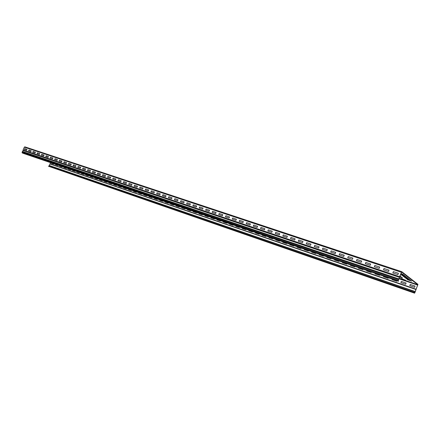 <?xml version="1.0" encoding="UTF-8"?>
<svg xmlns="http://www.w3.org/2000/svg" width="440" height="440" viewBox="0 0 440 440"><rect width="100%" height="100%" fill="white"/><g stroke="black" fill="none" stroke-linecap="round" stroke-linejoin="round"><path stroke-width="0.66" d="M399.85 276.353L400.439 276.551C401.374 276.925 401.506 277.024 400.829 276.853L399.795 276.502M405.581 280.203L400.796 278.427L405.581 280.203M407.176 277.772C407.869 277.948 407.737 277.844 406.786 277.47L403.497 276.37C402.809 276.194 402.941 276.298 403.887 276.672L407.176 277.772M399.658 276.881L401.836 277.613C402.765 277.981 402.892 278.08 402.221 277.91L399.636 277.041M400.906 273.625L402.529 274.164C403.497 274.549 403.634 274.654 402.936 274.478L400.84 273.779M411.279 280.962L408.034 279.868C407.099 279.499 406.973 279.4 407.655 279.576L410.905 280.665C411.846 281.039 411.972 281.138 411.279 280.962M409.926 279.912L406.67 278.812C405.73 278.443 405.598 278.344 406.285 278.514L409.547 279.615C410.493 279.989 410.619 280.088 409.926 279.912M408.557 278.845L405.284 277.75C404.344 277.376 404.212 277.272 404.894 277.447L408.172 278.548C409.123 278.922 409.25 279.021 408.557 278.845M405.779 276.689L402.479 275.583C401.522 275.204 401.39 275.105 402.077 275.275L405.383 276.381C406.34 276.76 406.472 276.859 405.779 276.689M400.686 274.186L403.964 275.281C404.927 275.66 405.059 275.764 404.36 275.589L400.631 274.324M27.016 149.375L24.783 148.627L24.409 149.474L26.642 150.222L27.016 149.375M35.459 152.191L33.171 151.426L32.791 152.284L35.079 153.048L35.459 152.191M31.213 150.772L28.952 150.018L28.573 150.871L30.833 151.63L31.213 150.772M48.488 156.541L46.123 155.749L45.738 156.624L48.103 157.416L48.488 156.541M39.754 153.621L37.438 152.851L37.054 153.714L39.369 154.489L39.754 153.621M57.437 159.522L55.011 158.714L54.621 159.599L57.046 160.413L57.437 159.522M44.094 155.073L41.756 154.291L41.371 155.161L43.709 155.941L44.094 155.073M66.6 162.58L64.114 161.755L63.723 162.646L66.209 163.482L66.6 162.58M52.938 158.021L50.54 157.223L50.155 158.103L52.547 158.906L52.938 158.021M75.988 165.715L73.442 164.863L73.046 165.77L75.587 166.623L75.988 165.715M80.767 167.31L78.188 166.447L77.792 167.36L80.366 168.223L80.767 167.31M61.991 161.046L59.538 160.226L59.147 161.117L61.6 161.937L61.991 161.046M85.602 168.922L82.995 168.053L82.594 168.971L85.201 169.846L85.602 168.922M90.503 170.555L87.863 169.675L87.461 170.599L90.101 171.485L90.503 170.555M71.264 164.137L68.75 163.301L68.354 164.203L70.868 165.044L71.264 164.137M172.04 197.769L168.828 196.697L168.399 197.72L171.606 198.792L172.04 197.769M166.084 195.778L162.921 194.722L162.492 195.74L165.655 196.801L166.084 195.778M160.21 193.82L157.086 192.775L156.662 193.787L159.786 194.832L160.21 193.82M154.418 191.884L151.338 190.856L150.909 191.862L153.995 192.891L154.418 191.884M148.698 189.981L145.656 188.964L145.239 189.959L148.274 190.977L148.698 189.981M143.061 188.095L140.058 187.094L139.639 188.084L142.637 189.09L143.061 188.095M137.495 186.241L134.53 185.251L134.112 186.23L137.071 187.226L137.495 186.241M132 184.404L129.074 183.431L128.656 184.404L131.582 185.383L132 184.404M100.485 173.888L97.779 172.986L97.372 173.921L100.078 174.829L100.485 173.888M110.721 177.304L107.943 176.38L107.536 177.326L110.314 178.255L110.721 177.304M115.94 179.047L113.124 178.107L112.717 179.064L115.528 180.004L115.94 179.047M95.464 172.211L92.791 171.32L92.384 172.249L95.057 173.146L95.464 172.211M121.22 180.807L118.371 179.861L117.959 180.818L120.808 181.775L121.22 180.807M126.577 182.595L123.69 181.632L123.277 182.6L126.159 183.568L126.577 182.595M105.573 175.588L102.828 174.669L102.421 175.615L105.16 176.534L105.573 175.588M398.425 273.312L393.344 271.618L392.843 272.916L397.92 274.615L398.425 273.312M389.004 270.171L384.01 268.499L383.51 269.791L388.504 271.464L389.004 270.171M379.748 267.08L374.836 265.441L374.341 266.717L379.247 268.362L379.748 267.08M370.645 264.044L365.816 262.433L365.321 263.697L370.15 265.315L370.645 264.044M361.697 261.052L356.945 259.468L356.455 260.722L361.202 262.317L361.697 261.052M352.891 258.115L348.222 256.559L347.732 257.802L352.402 259.369L352.891 258.115M344.234 255.228L339.636 253.693L339.152 254.925L343.745 256.465L344.234 255.228M335.715 252.384L331.194 250.877L330.709 252.098L335.231 253.616L335.715 252.384M327.338 249.59L322.889 248.105L322.405 249.315L326.854 250.806L327.338 249.59M319.088 246.84L314.716 245.377L314.237 246.582L318.61 248.045L319.088 246.84M310.976 244.129L306.669 242.693L306.191 243.887L310.497 245.328L310.976 244.129M302.99 241.466L298.749 240.048L298.276 241.23L302.517 242.655L302.99 241.466M295.125 238.843L290.95 237.446L290.483 238.623L294.657 240.02L295.125 238.843M287.386 236.258L283.277 234.889L282.81 236.049L286.918 237.424L287.386 236.258M279.769 233.717L275.721 232.364L275.253 233.519L279.296 234.872L279.769 233.717M272.261 231.209L268.274 229.878L267.812 231.028L271.794 232.359L272.261 231.209M264.869 228.745L260.947 227.436L260.486 228.569L264.407 229.884L264.869 228.745M257.593 226.314L253.726 225.027L253.264 226.155L257.131 227.447L257.593 226.314M250.421 223.922L246.609 222.651L246.153 223.768L249.964 225.044L250.421 223.922M243.359 221.568L239.602 220.314L239.146 221.424L242.902 222.679L243.359 221.568M236.396 219.241L232.7 218.009L232.243 219.109L235.945 220.347L236.396 219.241M229.537 216.953L225.891 215.738L225.44 216.832L229.086 218.053L229.537 216.953M222.778 214.698L219.186 213.499L218.735 214.583L222.327 215.787L222.778 214.698M216.117 212.476L212.575 211.294L212.13 212.372L215.672 213.554L216.117 212.476M190.399 203.896L187.055 202.78L186.615 203.825L189.965 204.941L190.399 203.896M196.691 205.992L193.303 204.864L192.863 205.915L196.251 207.053L196.691 205.992M178.073 199.782L174.823 198.693L174.389 199.727L177.639 200.816L178.073 199.782M203.077 208.126L199.634 206.976L199.194 208.038L202.631 209.187L203.077 208.126M209.55 210.281L206.058 209.121L205.618 210.188L209.105 211.354L209.55 210.281M184.195 201.823L180.895 200.722L180.461 201.762L183.761 202.862L184.195 201.823M58.047 165.204L57.788 165.501L55.544 164.731L55.572 164.362M75.18 171.045L74.916 171.347L72.567 170.544L72.595 170.165M79.585 172.546L79.316 172.849L76.945 172.04L76.972 171.655M66.517 168.091L66.253 168.388L63.96 167.607L63.992 167.233M62.26 166.639L61.996 166.936L59.73 166.161L59.758 165.787M70.824 169.56L70.559 169.862L68.239 169.07L68.272 168.691M88.545 175.604L88.275 175.906L85.844 175.076L85.871 174.691M93.104 177.155L92.829 177.463L90.371 176.622L90.398 176.231M97.713 178.728L97.438 179.036L94.952 178.189L94.98 177.793M84.04 174.064L83.771 174.372L81.367 173.553L81.395 173.162M102.383 180.318L102.097 180.626L99.589 179.768L99.611 179.372M107.102 181.929L106.816 182.237L104.275 181.368L104.297 180.972M111.876 183.557L111.59 183.865L109.016 182.99L109.038 182.589M116.705 185.202L116.419 185.515L113.817 184.63L113.839 184.222M53.884 163.785L53.625 164.076L51.403 163.323L51.436 162.948M196.724 212.482L196.399 212.823L193.264 211.75L193.27 211.305M190.905 210.496L190.586 210.837L187.49 209.781L187.495 209.336M185.163 208.538L184.844 208.879L181.792 207.834L181.797 207.394M179.493 206.608L179.179 206.943L176.16 205.915L176.171 205.475M173.899 204.699L173.58 205.035L170.605 204.017L170.615 203.577M168.371 202.813L168.058 203.148L165.115 202.142L165.127 201.707M162.91 200.954L162.602 201.284L159.698 200.294L159.709 199.865M157.52 199.117L157.218 199.447L154.347 198.468L154.363 198.038M126.544 188.556L126.247 188.87L123.585 187.963L123.602 187.556M121.594 186.868L121.303 187.181L118.668 186.285L118.69 185.878M136.62 191.989L136.323 192.313L133.59 191.378L133.606 190.965M141.746 193.738L141.449 194.062L138.683 193.116L138.699 192.698M146.944 195.509L146.641 195.833L143.841 194.876L143.858 194.458M152.202 197.302L151.894 197.626L149.061 196.663L149.078 196.235M131.549 190.262L131.252 190.581L128.557 189.662L128.574 189.25M415.069 286.088L414.601 287.315L409.761 285.665L410.229 284.444L415.069 286.088M406.098 283.041L405.631 284.257L400.873 282.629L401.341 281.419L406.098 283.041M397.238 280.836L396.809 281.243L392.123 279.642L392.073 279.076M388.548 277.871L388.124 278.278L383.515 276.705L383.466 276.139M379.995 274.956L379.577 275.358L375.04 273.812L374.995 273.251M371.58 272.085L371.162 272.487L366.696 270.963L366.652 270.408M363.286 269.264L362.879 269.66L358.479 268.158L358.441 267.608M355.124 266.481L354.717 266.871L350.389 265.392L350.35 264.853M347.089 263.736L346.687 264.132L342.419 262.675L342.386 262.136M339.168 261.041L338.773 261.426L334.57 259.996L334.538 259.463M331.37 258.379L330.979 258.77L326.838 257.356L326.805 256.822M323.692 255.761L323.301 256.146L319.22 254.755L319.193 254.227M316.118 253.181L315.733 253.561L311.713 252.192L311.691 251.669M308.66 250.641L308.281 251.02L304.315 249.667L304.293 249.15M301.312 248.133L300.933 248.512L297.027 247.176L297.006 246.664M294.069 245.663L293.695 246.037L289.845 244.723L289.823 244.216M286.924 243.232L286.555 243.601L282.761 242.308L282.744 241.802M279.889 240.829L279.521 241.203L275.781 239.921L275.764 239.426M272.949 238.464L272.586 238.832L268.895 237.573L268.884 237.078M266.107 236.132L265.744 236.495L262.108 235.257L262.097 234.768M259.358 233.833L259.001 234.196L255.42 232.969L255.409 232.485M252.709 231.566L252.351 231.924L248.815 230.72L248.809 230.236M246.147 229.328L245.795 229.686L242.308 228.498L242.303 228.019M239.674 227.123L239.327 227.475L235.884 226.303L235.879 225.83M202.62 214.489L202.29 214.836L199.117 213.747L199.117 213.296M208.593 216.524L208.257 216.871L205.04 215.771L205.046 215.314M214.643 218.587L214.308 218.939L211.046 217.822L211.046 217.365M220.776 220.677L220.435 221.029L217.135 219.901L217.135 219.439M226.99 222.799L226.65 223.152L223.3 222.007L223.3 221.54M233.288 224.945L232.941 225.297L229.548 224.142L229.548 223.669M398.211 280.214L22.05 152.306L23.062 150.496L399.449 277.36L398.211 280.214L398.497 281.264L398.332 280.302L401.654 272.074L417.797 284.697L415.201 291.836L49.34 165.517L415.25 291.588M414.601 293.15L48.334 166.117L414.618 293.161L417.929 284.345L401.764 271.684L399.581 276.661L23.073 150.007L24.332 147.163L401.275 272.267M49.06 166.1L414.915 292.595L414.31 292.936M414.442 292.584L48.334 166.117M49.121 166.018L49.34 165.517M50.595 162.663L49.346 165.341M22.05 152.306L22.715 153.159L398.497 281.264M23.062 150.496L23.073 150.007M401.731 271.678L24.877 146.85L24.332 147.163M414.915 292.595L415.201 291.836M399.449 277.36L399.581 276.661M49.929 163.966L416.031 289.514M50.089 163.812L416.185 289.256M399.344 278.46L417.797 284.697M417.764 285.125L399.163 278.828M22.594 151.503L398.833 278.927M22.28 151.784L398.525 279.411M22.193 152.895L398.173 281.023M48.846 166.37L414.618 293.161M24.877 146.85L401.764 271.684"/></g></svg>
